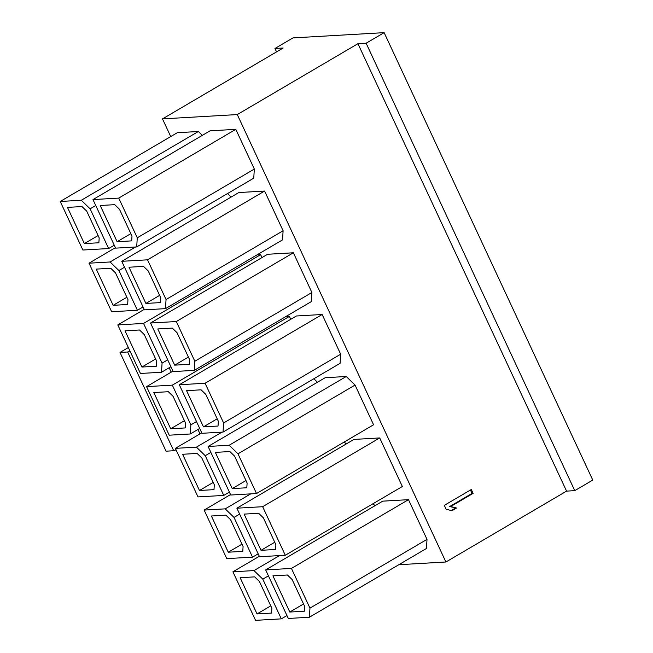 <?xml version="1.0" encoding="UTF-8"?>
<svg xmlns="http://www.w3.org/2000/svg" width="653" height="653" viewBox="0 0 653 653"><rect width="100%" height="100%" fill="white"/><g stroke="black" fill="none" stroke-linecap="round" stroke-linejoin="round"><path stroke-width="0.98" d="M592.769 480.077L384.135 32.65L366.121 43.229L574.762 490.648L592.769 480.077M170.735 136.567L162.491 118.887L283.149 48.012L274.962 48.485L292.968 37.907L384.135 32.65M162.491 118.887L237.276 114.569L445.909 561.996L566.575 491.121L574.762 490.648M445.909 561.996L398.82 564.714M237.276 114.569L357.934 43.702L566.575 491.121M471.319 489.497L444.309 505.365L446.105 509.226L451.925 510.719L456.529 508.018L450.701 506.524L473.115 493.358L471.319 489.497M357.934 43.702L366.121 43.229M375.018 505.683L373.01 503.732M236.884 508.189L353.95 439.428L379.711 437.943L402.354 486.493L285.296 555.254L259.527 556.74L236.884 508.189L262.653 506.704L285.296 555.254M346.237 443.958L344.229 442.008M237.994 453.819L355.052 385.066L373.573 424.776L256.515 493.529L230.746 495.023L208.103 446.464L229.179 445.248L237.994 453.819L256.515 493.529M355.052 385.066L346.237 376.495L325.17 377.712L208.103 446.464M317.456 382.242L313.856 378.74M223.04 432.082L340.099 363.329L340.67 354.212L322.149 314.501L296.389 315.987L179.322 384.748L205.091 383.262L223.612 422.973L223.04 432.082L201.965 433.298L179.322 384.748M285.794 316.599L289.401 316.395L290.756 319.301M257.013 254.882L260.62 254.67L261.975 257.576M194.259 370.365L311.318 301.604L311.889 292.495L293.368 252.784L267.608 254.27L150.549 323.023L176.31 321.537L194.831 361.248L194.259 370.365L173.184 371.581L150.549 323.023M165.478 308.64L282.537 239.888L283.108 230.77L264.587 191.06L238.827 192.545L121.768 261.306L147.529 259.821L166.05 299.531L165.478 308.64L144.403 309.857L121.768 261.306M231.113 197.075L227.513 193.582M202.332 135.359L198.365 131.498L177.29 132.714L60.231 201.475L81.307 200.259L90.122 208.829L108.635 248.54L82.874 250.026L60.231 201.475M136.697 246.924L253.756 178.163L254.327 169.054L235.806 129.343L210.046 130.829L92.987 199.581L118.748 198.096L137.269 237.806L136.697 246.924L115.622 248.14L92.987 199.581M309.383 617.248L426.442 548.487L427.013 539.378L408.492 499.667L382.731 501.153L265.665 569.906L291.434 568.42L309.955 608.131L309.383 617.248L288.308 618.464L265.665 569.906M281.321 618.864L255.56 620.35L232.917 571.799L253.993 570.583L262.8 579.154L281.321 618.864L286.953 615.559M262.8 579.154L268.432 575.84M257.045 613.926L271.566 613.085L271.868 608.212L259.396 581.464L254.678 576.877L240.157 577.717L257.045 613.926L270.775 605.862M253.993 570.583L279.517 555.589M232.917 571.799L259.314 556.291M292.152 579.578L304.673 606.433L304.38 611.2L289.801 612.041L272.913 575.824L287.434 574.991L292.152 579.578M309.955 608.131L427.013 539.378M291.434 568.42L408.492 499.667M289.801 612.041L303.531 603.976M119.466 209.254L131.988 236.108L131.694 240.875L117.116 241.716L100.227 205.507L114.748 204.667L119.466 209.254M137.269 237.806L254.327 169.054M118.748 198.096L235.806 129.343M117.116 241.716L130.845 233.652M84.359 243.602L67.479 207.393L81.992 206.552L86.71 211.139L99.183 237.888L98.881 242.761L84.359 243.602L98.089 235.537M81.307 200.259L198.365 131.498M90.122 208.829L95.754 205.515M108.635 248.54L114.267 245.234M113.14 305.326L96.26 269.109L110.773 268.277L115.491 272.864L127.964 299.605L127.662 304.486L113.14 305.326L126.87 297.262M110.088 261.975L118.903 270.546L137.416 310.257L111.655 311.75L89.012 263.192L110.088 261.975L135.612 246.981M118.903 270.546L124.535 267.24M89.012 263.192L115.418 247.683M137.416 310.257L143.048 306.951M148.247 270.971L160.769 297.825L160.475 302.592L145.897 303.433L129.008 267.224L143.529 266.383L148.247 270.971M166.05 299.531L283.108 230.77M147.529 259.821L264.587 191.06M145.897 303.433L159.626 295.368M177.028 332.695L189.55 359.55L189.256 364.317L174.678 365.158L157.789 328.949L172.31 328.108L177.028 332.695M194.831 361.248L311.889 292.495M176.31 321.537L293.368 252.784M174.678 365.158L188.407 357.093M141.921 367.043L156.442 366.202L156.744 361.329L144.272 334.581L139.554 329.994L125.033 330.834L141.921 367.043L155.651 358.979M162.075 363.141L161.503 372.251L140.436 373.467L117.793 324.916L143.554 323.431L162.075 363.141L167.707 359.836M161.503 372.251L170.923 366.725M143.554 323.431L260.62 254.67M117.793 324.916L144.191 309.408M170.702 428.768L185.223 427.927L185.525 423.046L173.053 396.306L168.335 391.718L153.814 392.551L170.702 428.768L184.432 420.703M190.856 424.858L190.284 433.976L169.217 435.192L146.574 386.633L172.335 385.148L190.856 424.858L196.488 421.552M190.284 433.976L199.704 428.441M172.335 385.148L289.401 316.395M146.574 386.633L172.972 371.124M205.809 394.412L218.331 421.267L218.037 426.034L203.458 426.874L186.57 390.665L201.091 389.825L205.809 394.412M223.612 422.973L340.67 354.212M205.091 383.262L322.149 314.501M203.458 426.874L217.188 418.81M199.483 490.485L182.595 454.276L197.116 453.435L201.834 458.022L214.306 484.771L214.004 489.644L199.483 490.485L213.213 482.42M196.431 447.142L205.238 455.712L223.759 495.423L197.998 496.909L175.355 448.358L196.431 447.142L221.955 432.147M205.238 455.712L210.878 452.398M175.355 448.358L201.753 432.849M223.759 495.423L229.391 492.117M232.239 488.599L215.351 452.382L229.872 451.55L234.59 456.137L247.112 482.991L246.818 487.758L232.239 488.599L245.969 480.535M229.179 445.248L346.237 376.495M228.264 552.209L211.376 515.992L225.897 515.16L230.615 519.747L243.087 546.488L242.785 551.369L228.264 552.209L241.994 544.145M225.212 508.858L234.019 517.429L252.54 557.14L226.779 558.633L204.136 510.075L225.212 508.858L250.736 493.864M234.019 517.429L239.659 514.123M204.136 510.075L230.533 494.566M252.54 557.14L258.172 553.834M263.371 517.853L275.892 544.708L275.599 549.475L261.02 550.316L244.132 514.107L258.653 513.266L263.371 517.853M262.653 506.704L379.711 437.943M261.02 550.316L274.75 542.251M276.546 51.889L274.962 48.485M473.115 493.358L472.029 493.415L470.438 490.011M450.701 506.524L449.607 506.581L472.029 493.415M456.529 508.018L449.607 506.581M451.239 510.54L455.435 508.083M129.996 351.077L127.653 351.991L120.013 352.432L128.339 347.535M176.041 449.835L173.706 450.741L166.058 451.182L120.013 352.432M199.998 433.878L197.941 429.478M171.217 372.161L169.16 367.753M173.706 450.741L127.653 351.991"/></g></svg>
